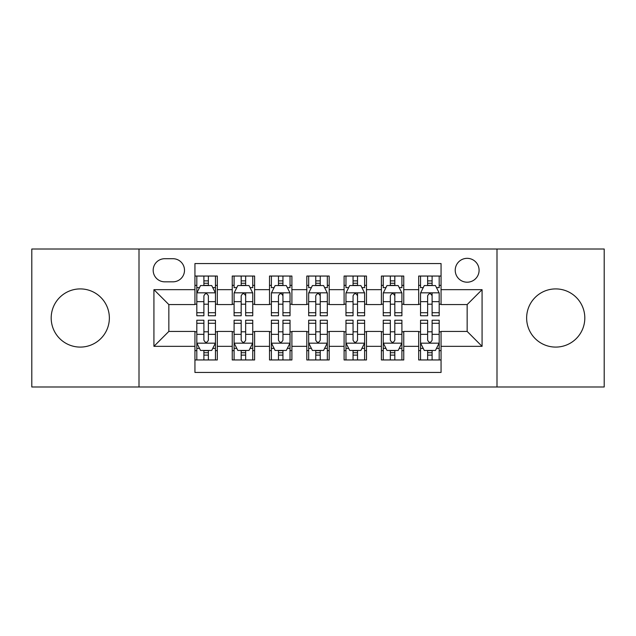 <?xml version="1.0" encoding="UTF-8"?>
<svg xmlns="http://www.w3.org/2000/svg" width="636" height="636" viewBox="0 0 636 636"><rect width="100%" height="100%" fill="white"/><g stroke="black" fill="none" stroke-linecap="round" stroke-linejoin="round"><path stroke-width="0.95" d="M555.721 288.911A29.089 29.089 0 0 0 526.64 318A29.089 29.089 0 0 0 555.721 347.089A29.089 29.089 0 0 0 584.81 318A29.089 29.089 0 0 0 555.721 288.911M80.279 288.911A29.089 29.089 0 0 0 51.19 318A29.089 29.089 0 0 0 80.279 347.089A29.089 29.089 0 0 0 109.36 318A29.089 29.089 0 0 0 80.279 288.911M467.158 258.335A11.933 11.933 0 0 0 455.225 270.268A11.933 11.933 0 0 0 467.158 282.201A11.933 11.933 0 0 0 479.091 270.268A11.933 11.933 0 0 0 467.158 258.335M496.994 386.99L604.2 386.99L604.2 249.01L496.994 249.01L496.994 386.99L139.006 386.99L139.006 249.01L31.8 249.01L31.8 386.99L139.006 386.99M441.058 276.048L418.679 276.048L418.679 289.658L403.765 289.658L403.765 304.572L418.679 304.572L418.679 289.658M403.765 289.658L403.765 276.048L381.393 276.048L381.393 289.658L366.479 289.658L366.479 304.572L381.393 304.572L381.393 289.658M366.479 289.658L366.479 276.048L344.1 276.048L344.1 289.658L329.186 289.658L329.186 304.572L344.1 304.572L344.1 289.658M329.186 289.658L329.186 276.048L306.814 276.048L306.814 289.658L291.9 289.658L291.9 304.572L306.814 304.572L306.814 289.658M291.9 289.658L291.9 276.048L269.521 276.048L269.521 289.658L254.607 289.658L254.607 304.572L269.521 304.572L269.521 289.658M254.607 289.658L254.607 276.048L232.235 276.048L232.235 304.572L217.321 304.572L217.321 276.048L194.942 276.048M194.942 359.952L217.321 359.952L217.321 331.428L232.235 331.428L232.235 359.952L254.607 359.952L254.607 331.428L269.521 331.428L269.521 346.342L254.607 346.342M269.521 346.342L269.521 359.952L291.9 359.952L291.9 331.428L306.814 331.428L306.814 346.342L291.9 346.342M306.814 346.342L306.814 359.952L329.186 359.952L329.186 331.428L344.1 331.428L344.1 346.342L329.186 346.342M344.1 346.342L344.1 359.952L366.479 359.952L366.479 331.428L381.393 331.428L381.393 346.342L366.479 346.342M381.393 346.342L381.393 359.952L403.765 359.952L403.765 331.428L418.679 331.428L418.679 346.342L403.765 346.342M164.74 281.827L172.944 281.827A11.559 11.559 0 0 0 184.504 270.268A11.559 11.559 0 0 0 172.944 258.709L164.74 258.709A11.559 11.559 0 0 0 153.181 270.268A11.559 11.559 0 0 0 164.74 281.827M496.994 249.01L139.006 249.01M441.058 289.658L441.058 263.558L194.942 263.558L194.942 304.572L168.842 304.572L168.842 331.428L194.942 331.428L194.942 372.442L441.058 372.442L441.058 331.428L467.158 331.428L467.158 304.572L441.058 304.572L441.058 289.658L482.072 289.658L482.072 346.342L441.058 346.342M194.942 346.342L153.928 346.342L153.928 289.658L194.942 289.658M418.679 346.342L418.679 359.952L441.058 359.952M194.942 285.373L196.81 285.373M203.894 285.373L208.37 285.373M215.453 285.373L217.321 285.373M194.942 304.199L196.81 304.199M203.894 304.199L208.37 304.199M215.453 304.199L217.321 304.199M194.942 331.801L196.81 331.801M203.894 331.801L208.37 331.801M215.453 331.801L217.321 331.801M194.942 350.627L196.81 350.627M203.894 350.627L208.37 350.627M215.453 350.627L217.321 350.627M232.235 304.199L234.096 304.199M241.179 304.199L245.655 304.199M252.746 304.199L254.607 304.199M232.235 285.373L234.096 285.373M241.179 285.373L245.655 285.373M252.746 285.373L254.607 285.373M232.235 331.801L234.096 331.801M241.179 331.801L245.655 331.801M252.746 331.801L254.607 331.801M232.235 350.627L234.096 350.627M241.179 350.627L245.655 350.627M252.746 350.627L254.607 350.627M269.521 331.801L271.389 331.801M278.473 331.801L282.948 331.801M290.032 331.801L291.9 331.801M269.521 350.627L271.389 350.627M278.473 350.627L282.948 350.627M290.032 350.627L291.9 350.627M269.521 285.373L271.389 285.373M278.473 285.373L282.948 285.373M290.032 285.373L291.9 285.373M269.521 304.199L271.389 304.199M278.473 304.199L282.948 304.199M290.032 304.199L291.9 304.199M306.814 331.801L308.675 331.801M315.766 331.801L320.234 331.801M327.325 331.801L329.186 331.801M306.814 350.627L308.675 350.627M315.766 350.627L320.234 350.627M327.325 350.627L329.186 350.627M306.814 285.373L308.675 285.373M315.766 285.373L320.234 285.373M327.325 285.373L329.186 285.373M306.814 304.199L308.675 304.199M315.766 304.199L320.234 304.199M327.325 304.199L329.186 304.199M344.1 331.801L345.968 331.801M353.052 331.801L357.527 331.801M364.611 331.801L366.479 331.801M344.1 350.627L345.968 350.627M353.052 350.627L357.527 350.627M364.611 350.627L366.479 350.627M344.1 285.373L345.968 285.373M353.052 285.373L357.527 285.373M364.611 285.373L366.479 285.373M344.1 304.199L345.968 304.199M353.052 304.199L357.527 304.199M364.611 304.199L366.479 304.199M381.393 331.801L383.254 331.801M390.345 331.801L394.821 331.801M401.904 331.801L403.765 331.801M381.393 350.627L383.254 350.627M390.345 350.627L394.821 350.627M401.904 350.627L403.765 350.627M381.393 285.373L383.254 285.373M390.345 285.373L394.821 285.373M401.904 285.373L403.765 285.373M381.393 304.199L383.254 304.199M390.345 304.199L394.821 304.199M401.904 304.199L403.765 304.199M418.679 331.801L420.547 331.801M427.63 331.801L432.106 331.801M439.19 331.801L441.058 331.801M418.679 350.627L420.547 350.627M427.63 350.627L432.106 350.627M439.19 350.627L441.058 350.627M418.679 285.373L420.547 285.373M427.63 285.373L432.106 285.373M439.19 285.373L441.058 285.373M418.679 304.199L420.547 304.199M427.63 304.199L432.106 304.199M439.19 304.199L441.058 304.199M168.842 304.572L153.928 289.658M168.842 331.428L153.928 346.342M482.072 289.658L467.158 304.572M482.072 346.342L467.158 331.428M208.37 280.897L203.894 280.897M215.453 312.721L208.37 312.721L208.37 315.766L215.453 315.766L215.453 293.013L211.724 285.556L200.539 285.556L196.81 293.013L196.81 315.766L203.894 315.766L203.894 312.721L196.81 312.721M196.81 293.013L196.81 276.048M215.453 293.013L215.453 276.048M203.894 285.556L203.894 276.048M208.37 276.048L208.37 285.556M208.37 312.721L208.37 295.812C206.875 292.942 205.388 292.942 203.894 295.812L203.894 312.721M203.894 355.103L208.37 355.103M196.81 323.279L203.894 323.279L203.894 320.234L196.81 320.234L196.81 342.987L200.539 350.444L211.724 350.444L215.453 342.987L215.453 320.234L208.37 320.234L208.37 323.279L215.453 323.279M215.453 342.987L215.453 359.952M196.81 342.987L196.81 359.952M208.37 350.444L208.37 359.952M203.894 359.952L203.894 350.444M203.894 323.279L203.894 340.188C205.38 343.058 206.875 343.058 208.37 340.188L208.37 323.279M245.655 276.048L245.655 285.556L245.655 280.897L241.179 280.897M252.746 310.917L252.746 312.721L245.655 312.721L245.655 315.766L252.746 315.766L252.746 293.013L249.01 285.556L237.824 285.556L234.096 293.013L234.096 315.766L241.179 315.766L241.179 301.655L241.179 312.721L234.096 312.721M236.799 287.607L234.096 287.607L234.096 276.048M234.096 287.687L234.096 280.897M252.746 287.687L252.746 280.897M250.043 287.607L252.746 287.607L252.746 276.048M241.179 285.556L241.179 276.048M245.655 312.721L245.655 292.83M252.746 301.655L245.655 301.655L245.655 295.812C244.168 292.942 242.674 292.942 241.179 295.812L241.179 301.655L234.096 301.655M282.948 276.048L282.948 285.556L282.948 280.897L278.473 280.897M290.032 310.917L290.032 312.721L282.948 312.721L282.948 315.766L290.032 315.766L290.032 293.013L286.303 285.556L275.118 285.556L271.389 293.013L271.389 315.766L278.473 315.766L278.473 301.655L278.473 312.721L271.389 312.721M274.092 287.607L271.389 287.607L271.389 276.048M271.389 287.687L271.389 280.897M290.032 287.687L290.032 280.897M287.329 287.607L290.032 287.607L290.032 276.048M278.473 285.556L278.473 276.048M282.948 312.721L282.948 292.83M290.032 301.655L282.948 301.655L282.948 295.812C281.462 292.942 279.967 292.942 278.473 295.812L278.473 301.655L271.389 301.655M320.234 276.048L320.234 285.556L320.234 280.897L315.766 280.897M327.325 310.917L327.325 312.721L320.234 312.721L320.234 315.766L327.325 315.766L327.325 293.013L323.597 285.556L312.403 285.556L308.675 293.013L308.675 315.766L315.766 315.766L315.766 301.655L315.766 312.721L308.675 312.721M311.378 287.607L308.675 287.607L308.675 276.048M308.675 287.687L308.675 280.897M327.325 287.687L327.325 280.897M324.622 287.607L327.325 287.607L327.325 276.048M315.766 285.556L315.766 276.048M320.234 312.721L320.234 292.83M327.325 301.655L320.234 301.655L320.234 295.812C318.747 292.942 317.253 292.942 315.766 295.812L315.766 301.655L308.675 301.655M357.527 276.048L357.527 285.556L357.527 280.897L353.052 280.897M364.611 310.917L364.611 312.721L357.527 312.721L357.527 315.766L364.611 315.766L364.611 293.013L360.882 285.556L349.697 285.556L345.968 293.013L345.968 315.766L353.052 315.766L353.052 301.655L353.052 312.721L345.968 312.721M348.671 287.607L345.968 287.607L345.968 276.048M345.968 287.687L345.968 280.897M364.611 287.687L364.611 280.897M361.908 287.607L364.611 287.607L364.611 276.048M353.052 285.556L353.052 276.048M357.527 312.721L357.527 292.83M364.611 301.655L357.527 301.655L357.527 295.812C356.041 292.942 354.546 292.942 353.052 295.812L353.052 301.655L345.968 301.655M241.179 355.103L245.655 355.103M234.096 323.279L241.179 323.279L241.179 320.234L234.096 320.234L234.096 342.987L237.824 350.444L249.01 350.444L252.746 342.987L252.746 320.234L245.655 320.234L245.655 323.279L252.746 323.279M252.746 342.987L252.746 359.952M234.096 342.987L234.096 359.952M245.655 350.444L245.655 359.952M241.179 359.952L241.179 350.444M241.179 323.279L241.179 340.188C242.674 343.058 244.16 343.058 245.655 340.188L245.655 323.279M278.473 355.103L282.948 355.103M271.389 323.279L278.473 323.279L278.473 320.234L271.389 320.234L271.389 342.987L275.118 350.444L286.303 350.444L290.032 342.987L290.032 320.234L282.948 320.234L282.948 323.279L290.032 323.279M290.032 342.987L290.032 359.952M271.389 342.987L271.389 359.952M282.948 350.444L282.948 359.952M278.473 359.952L278.473 350.444M278.473 323.279L278.473 340.188C279.959 343.058 281.454 343.058 282.948 340.188L282.948 323.279M315.766 355.103L320.234 355.103M308.675 323.279L315.766 323.279L315.766 320.234L308.675 320.234L308.675 342.987L312.403 350.444L323.597 350.444L327.325 342.987L327.325 320.234L320.234 320.234L320.234 323.279L327.325 323.279M327.325 342.987L327.325 359.952M308.675 342.987L308.675 359.952M320.234 350.444L320.234 359.952M315.766 359.952L315.766 350.444M315.766 323.279L315.766 340.188C317.253 343.058 318.747 343.058 320.234 340.188L320.234 323.279M353.052 355.103L357.527 355.103M345.968 323.279L353.052 323.279L353.052 320.234L345.968 320.234L345.968 342.987L349.697 350.444L360.882 350.444L364.611 342.987L364.611 320.234L357.527 320.234L357.527 323.279L364.611 323.279M364.611 342.987L364.611 359.952M345.968 342.987L345.968 359.952M357.527 350.444L357.527 359.952M353.052 359.952L353.052 350.444M353.052 323.279L353.052 340.188C354.538 343.058 356.033 343.058 357.527 340.188L357.527 323.279M394.821 276.048L394.821 285.556L394.821 280.897L390.345 280.897M401.904 310.917L401.904 312.721L394.821 312.721L394.821 315.766L401.904 315.766L401.904 293.013L398.176 285.556L386.99 285.556L383.254 293.013L383.254 315.766L390.345 315.766L390.345 301.655L390.345 312.721L383.254 312.721M385.957 287.607L383.254 287.607L383.254 276.048M383.254 287.687L383.254 280.897M401.904 287.687L401.904 280.897M399.201 287.607L401.904 287.607L401.904 276.048M390.345 285.556L390.345 276.048M394.821 312.721L394.821 292.83M401.904 301.655L394.821 301.655L394.821 295.812C393.326 292.942 391.84 292.942 390.345 295.812L390.345 301.655L383.254 301.655M390.345 355.103L394.821 355.103M383.254 323.279L390.345 323.279L390.345 320.234L383.254 320.234L383.254 342.987L386.99 350.444L398.176 350.444L401.904 342.987L401.904 320.234L394.821 320.234L394.821 323.279L401.904 323.279M401.904 342.987L401.904 359.952M383.254 342.987L383.254 359.952M394.821 350.444L394.821 359.952M390.345 359.952L390.345 350.444M390.345 323.279L390.345 340.188C391.832 343.058 393.326 343.058 394.821 340.188L394.821 323.279M432.106 276.048L432.106 285.556L432.106 280.897L427.63 280.897M439.19 310.917L439.19 312.721L432.106 312.721L432.106 315.766L439.19 315.766L439.19 293.013L435.461 285.556L424.276 285.556L420.547 293.013L420.547 315.766L427.63 315.766L427.63 301.655L427.63 312.721L420.547 312.721M423.25 287.607L420.547 287.607L420.547 276.048M420.547 287.687L420.547 280.897M439.19 287.687L439.19 280.897M436.487 287.607L439.19 287.607L439.19 276.048M427.63 285.556L427.63 276.048M432.106 312.721L432.106 292.83M439.19 301.655L432.106 301.655L432.106 295.812C430.62 292.942 429.125 292.942 427.63 295.812L427.63 301.655L420.547 301.655M427.63 355.103L432.106 355.103M420.547 323.279L427.63 323.279L427.63 320.234L420.547 320.234L420.547 342.987L424.276 350.444L435.461 350.444L439.19 342.987L439.19 320.234L432.106 320.234L432.106 323.279L439.19 323.279M439.19 342.987L439.19 359.952M420.547 342.987L420.547 359.952M432.106 350.444L432.106 359.952M427.63 359.952L427.63 350.444M427.63 323.279L427.63 340.188C429.125 343.058 430.612 343.058 432.106 340.188L432.106 323.279M232.235 346.342L217.321 346.342M232.235 289.658L217.321 289.658M215.358 292.83L196.898 292.83M196.81 287.607L199.513 287.607M212.75 287.607L215.453 287.607M203.894 301.655L196.81 301.655M215.453 301.655L208.37 301.655M208.37 283.266L203.894 283.266M196.898 343.17L215.358 343.17M215.453 348.393L212.75 348.393M199.513 348.393L196.81 348.393M208.37 334.345L215.453 334.345M196.81 334.345L203.894 334.345M203.894 352.734L208.37 352.734M252.651 292.83L234.191 292.83M245.655 283.266L241.179 283.266M289.937 292.83L271.485 292.83M282.948 283.266L278.473 283.266M327.23 292.83L308.77 292.83M320.234 283.266L315.766 283.266M364.515 292.83L346.064 292.83M357.527 283.266L353.052 283.266M234.191 343.17L252.651 343.17M252.746 348.393L250.043 348.393M236.799 348.393L234.096 348.393M245.655 334.345L252.746 334.345M234.096 334.345L241.179 334.345M241.179 352.734L245.655 352.734M271.485 343.17L289.937 343.17M290.032 348.393L287.329 348.393M274.092 348.393L271.389 348.393M282.948 334.345L290.032 334.345M271.389 334.345L278.473 334.345M278.473 352.734L282.948 352.734M308.77 343.17L327.23 343.17M327.325 348.393L324.622 348.393M311.378 348.393L308.675 348.393M320.234 334.345L327.325 334.345M308.675 334.345L315.766 334.345M315.766 352.734L320.234 352.734M346.064 343.17L364.515 343.17M364.611 348.393L361.908 348.393M348.671 348.393L345.968 348.393M357.527 334.345L364.611 334.345M345.968 334.345L353.052 334.345M353.052 352.734L357.527 352.734M401.809 292.83L383.349 292.83M394.821 283.266L390.345 283.266M383.349 343.17L401.809 343.17M401.904 348.393L399.201 348.393M385.957 348.393L383.254 348.393M394.821 334.345L401.904 334.345M383.254 334.345L390.345 334.345M390.345 352.734L394.821 352.734M439.102 292.83L420.642 292.83M432.106 283.266L427.63 283.266M420.642 343.17L439.102 343.17M439.19 348.393L436.487 348.393M423.25 348.393L420.547 348.393M432.106 334.345L439.19 334.345M420.547 334.345L427.63 334.345M427.63 352.734L432.106 352.734"/></g></svg>
